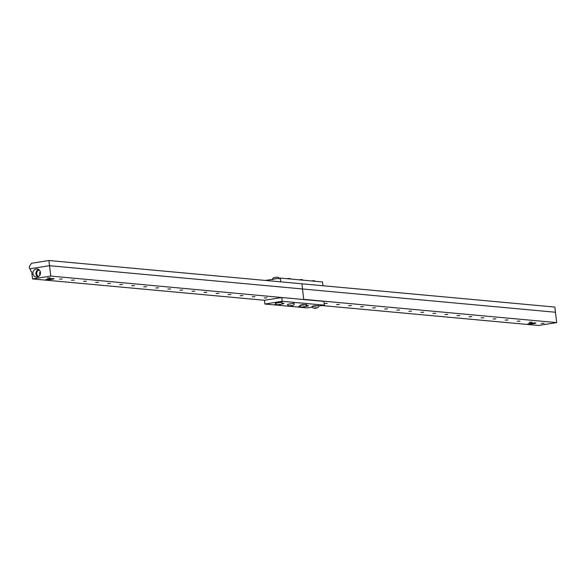 <?xml version="1.0" encoding="UTF-8"?>
<svg xmlns="http://www.w3.org/2000/svg" width="586" height="586" viewBox="0 0 586 586"><rect width="100%" height="100%" fill="white"/><g stroke="black" fill="none" stroke-linecap="round" stroke-linejoin="round"><path stroke-width="0.88" d="M53.751 278.599A4.109 0.374 -6.8 0 1 54.095 278.702A4.109 0.374 -6.8 0 1 50.052 279.559A4.109 0.374 -6.8 0 1 45.928 279.676A4.109 0.374 -6.8 0 1 49.158 278.929A4.109 0.374 -6.8 0 1 53.751 278.599M40.266 271.611A3.333 3.055 -84.7 0 0 39.951 275.032M38.544 269.392A4.109 3.772 -84.7 0 0 37.856 276.9M39.306 269.992A3.333 3.055 -84.7 0 0 38.713 276.453M37.182 277.075A4.109 3.772 95.3 0 1 32.941 272.658A4.109 3.772 95.3 0 1 40.471 272.886A4.109 3.772 95.3 0 1 37.182 277.075M50.755 276.065L32.545 278.936L31.703 271.867L30.721 271.069L30.443 268.71L49.517 265.7L50.755 276.065L302.859 299.468L303.724 299.336L302.493 288.971L49.517 265.7L29.578 268.849L29.3 266.498L31.563 263.26L48.902 260.521L49.524 265.7L302.501 288.971L303.724 299.336L556.7 322.6L538.49 325.479L321.948 305.562M312.126 307.108L307.049 307.914L264.887 304.031L282.232 301.299L281.778 297.527L264.44 300.266L32.545 278.936M254.998 296.692L252.192 296.838L254.998 296.692M230.906 294.472L228.1 294.626L230.906 294.472M206.814 292.26L204.009 292.407L206.814 292.26M182.722 290.041L179.917 290.195L182.722 290.041M158.623 287.829L155.825 287.975L158.623 287.829M134.531 285.609L131.733 285.763L134.531 285.609M110.439 283.397L107.641 283.543L110.439 283.397M86.347 281.177L83.542 281.324L86.347 281.177M62.255 278.965L59.45 279.112L62.255 278.965M50.206 277.852L47.407 278.006L50.206 277.852M74.297 280.071L71.499 280.218L74.297 280.071M98.397 282.284L95.591 282.437L98.397 282.284M122.489 284.503L119.683 284.65L122.489 284.503M146.581 286.722L143.775 286.869L146.581 286.722M170.673 288.935L167.867 289.081L170.673 288.935M194.764 291.154L191.966 291.301L194.764 291.154M218.856 293.366L216.058 293.513L218.856 293.366M242.948 295.586L240.15 295.732L242.948 295.586M267.04 297.798L264.242 297.952L267.04 297.798M48.902 260.521L301.878 283.792L302.501 288.971L555.462 312.243L554.854 307.064L301.878 283.792L302.493 288.971L555.462 312.243L556.7 322.6M30.465 268.93L29.578 268.849M535.611 322.923A4.109 0.374 -6.8 0 1 535.948 323.025A4.109 0.374 -6.8 0 1 531.905 323.882A4.109 0.374 -6.8 0 1 527.781 323.999A4.109 0.374 -6.8 0 1 531.011 323.252A4.109 0.374 -6.8 0 1 535.611 322.923M544.108 323.282L541.31 323.435L544.108 323.282M532.066 322.175L529.261 322.322L532.066 322.175M507.974 319.963L505.169 320.11L507.974 319.963M483.875 317.744L481.077 317.89L483.875 317.744M459.783 315.532L456.985 315.678L459.783 315.532M435.691 313.312L432.893 313.459L435.691 313.312M411.599 311.093L408.801 311.247L411.599 311.093M387.507 308.881L384.702 309.027L387.507 308.881M363.415 306.661L360.61 306.815L363.415 306.661M339.323 304.449L336.518 304.595L339.323 304.449M327.274 303.343L324.476 303.489L327.274 303.343M351.366 305.555L348.567 305.702L351.366 305.555M375.458 307.775L372.659 307.921L375.458 307.775M399.557 309.987L396.751 310.133L399.557 309.987M423.649 312.206L420.843 312.353L423.649 312.206M447.741 314.418L444.935 314.572L447.741 314.418M471.833 316.638L469.027 316.784L471.833 316.638M495.924 318.85L493.119 319.004L495.924 318.85M520.016 321.069L517.218 321.216L520.016 321.069M280.342 278.086L322.505 281.969L322.959 285.734L280.797 281.851L280.342 278.086L265.443 280.438M301.028 306.918A4.629 0.418 -6.8 0 1 299.629 306.918L298.875 306.852A4.629 0.418 -6.8 0 1 298.501 306.734A4.629 0.418 -6.8 0 1 300.186 306.207M306.449 305.504A4.629 0.418 -6.8 0 1 307.313 305.518L308.068 305.592A4.629 0.418 -6.8 0 1 308.448 305.709A4.629 0.418 -6.8 0 1 305.716 306.419M276.555 304.669A4.629 0.418 -6.8 0 1 274.783 304.552A4.629 0.418 -6.8 0 1 275.86 304.149M281.939 303.35A4.629 0.418 -6.8 0 1 283.976 303.453A4.629 0.418 -6.8 0 1 281.243 304.163M312.492 306.119L315.817 305.592M300.442 305.013L303.768 304.486M264.887 304.031L264.44 300.266M282.232 301.299L324.395 305.174L323.941 301.409L281.778 297.527M324.395 305.174L318.594 306.09M311.979 306.581L318.557 305.562L311.979 306.581C312.353 309.364 319.473 308.397 318.586 305.789M316.345 307.745L314.147 308.09L316.345 307.745M287.506 304.324L294.091 303.314L287.506 304.324C287.741 307.108 294.956 306.178 294.113 303.541M291.835 305.496L289.667 305.841L291.835 305.496M299.929 305.467L306.515 304.456L299.929 305.467C299.981 306.961 301.182 307.46 303.548 306.976L305.767 306.383L306.537 304.683M304.2 306.852L302.083 307.005L304.171 306.661M275.464 303.218L282.042 302.208L275.464 303.218C275.691 305.995 282.906 305.072 282.071 302.435M279.786 304.39L277.625 304.735L279.786 304.39M299.629 306.918L299.563 306.332M272.658 279.698C272.365 278.24 273.413 277.464 275.801 277.39C277.845 276.878 279.002 277.383 279.266 278.907M286.679 278.672L289.579 278.416L290.89 279.061M299.102 279.815L301.775 279.544L303.314 280.203M311.151 280.921L314.162 280.679L315.356 281.309"/></g></svg>
